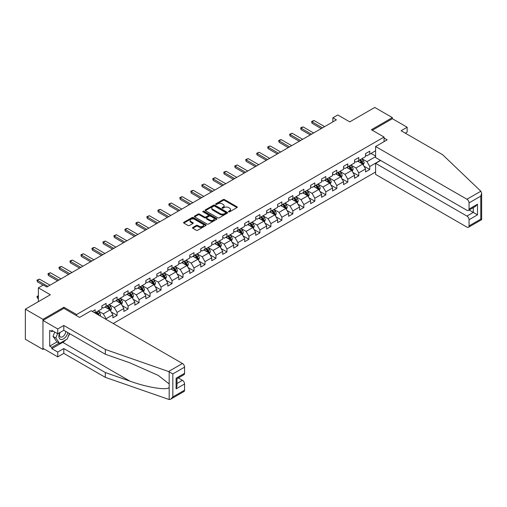 <?xml version="1.0" encoding="UTF-8"?>
<svg xmlns="http://www.w3.org/2000/svg" width="507" height="507" viewBox="0 0 507 507"><rect width="100%" height="100%" fill="white"/><g stroke="black" fill="none" stroke-linecap="round" stroke-linejoin="round"><path stroke-width="0.76" d="M228.663 211.818A0.684 0.393 0 0 0 229.633 211.818L236.978 207.578A0.976 0.564 0 0 0 237.263 207.179A0.976 0.564 0 0 0 236.978 206.78L224.538 199.6A0.976 0.564 0 0 0 223.15 199.6L215.811 203.839A0.684 0.393 0 0 0 216.774 204.397L217.725 203.846A3.131 1.806 0 0 1 222.148 203.846L223.188 204.448A3.131 1.806 0 0 1 224.1 205.722A3.131 1.806 0 0 1 223.188 207.002L222.237 207.547A0.684 0.393 0 0 0 223.207 208.104L224.157 207.559A3.131 1.806 0 0 1 228.581 207.559L229.614 208.155A3.131 1.806 0 0 1 230.533 209.435A3.131 1.806 0 0 1 229.614 210.709L228.663 211.261A0.684 0.393 0 0 0 228.663 211.818L228.663 211.261M192.812 227.453A0.976 0.564 0 0 0 192.521 227.852A0.976 0.564 0 0 0 192.812 228.251L196.298 230.267A0.976 0.564 0 0 0 197.679 230.267L205.836 225.558A0.976 0.564 0 0 0 206.127 225.159A0.976 0.564 0 0 0 205.836 224.759L193.395 217.573A0.976 0.564 0 0 0 192.014 217.573L183.857 222.281A0.976 0.564 0 0 0 183.572 222.681A0.976 0.564 0 0 0 183.857 223.08L188.072 225.514A0.976 0.564 0 0 0 189.46 225.514L192.945 223.498A0.976 0.564 0 0 0 193.237 223.099A0.976 0.564 0 0 0 192.945 222.7L190.854 221.496A2.617 1.508 0 0 1 190.093 220.431A2.617 1.508 0 0 1 191.703 219.03A2.617 1.508 0 0 1 194.555 219.36L202.743 224.088A2.617 1.508 0 0 1 203.51 225.159A2.617 1.508 0 0 1 201.894 226.553A2.617 1.508 0 0 1 199.048 226.223L197.679 225.438A0.976 0.564 0 0 0 196.298 225.438L192.812 227.453L192.812 228.251L196.298 226.249L196.298 225.438M405.251 133.138L407.153 132.042L407.153 127.244L392.367 118.708L392.367 117.611L374.762 107.446L349.76 121.876L337.795 114.969L332.865 117.814L336.382 119.842L46.828 287.019L43.304 284.985L38.38 287.83L38.38 301.652M63.939 308.402L63.939 307.223L42.956 319.34L25.35 309.175L50.345 294.744L38.38 287.83M63.939 307.223L76.614 314.543L384.059 137.042L384.059 141.637M392.367 117.611L371.384 129.722L384.059 137.042M217.795 217.852A0.976 0.564 0 0 0 219.176 217.852L227.332 213.143A0.976 0.564 0 0 0 227.618 212.744A0.976 0.564 0 0 0 227.332 212.344L214.892 205.164A0.976 0.564 0 0 0 213.51 205.164L205.354 209.873A0.976 0.564 0 0 0 205.069 210.272A0.976 0.564 0 0 0 205.354 210.671L217.795 217.852M203.244 211.964A0.684 0.393 0 0 1 203.934 212.065L203.934 211.248L216.584 218.555A0.976 0.564 0 0 1 216.876 218.954A0.976 0.564 0 0 1 216.584 219.354L208.428 224.062A0.976 0.564 0 0 1 207.046 224.062L194.606 216.876L194.606 216.077A0.976 0.564 0 0 0 194.32 216.476A0.976 0.564 0 0 0 194.606 216.876M194.606 216.077L198.098 214.062A0.976 0.564 0 0 1 199.479 214.062L204.524 216.977A0.976 0.564 0 0 0 205.905 216.977L208.225 215.64A0.976 0.564 0 0 0 208.51 215.241A0.976 0.564 0 0 0 208.225 214.841L202.971 211.806A0.684 0.393 0 0 1 203.934 211.248M42.956 319.34L42.956 349.424L25.35 339.259L25.35 309.175M76.614 315.722L76.614 314.543M113.194 323.504L375.605 172.006M375.605 150.782L369.761 154.16L369.761 151.187L365.534 153.627L365.534 156.6L358.779 160.497L358.779 157.531L354.551 159.971L354.551 162.937L347.789 166.841L347.789 163.875L343.569 166.315L343.569 169.281L336.806 173.185L336.806 170.219L332.579 172.659L332.579 175.625L325.824 179.529L325.824 176.556L321.596 178.996L321.596 181.969L314.834 185.866L314.834 182.9L310.614 185.34L310.614 188.306L303.851 192.21L303.851 189.244L299.624 191.684L299.624 194.65L292.869 198.554L292.869 195.588L288.641 198.022L288.641 200.994L281.879 204.898L281.879 201.925L277.659 204.365L277.659 207.338L270.896 211.235L270.896 208.269L266.669 210.709L266.669 213.675L259.914 217.579L259.914 214.613L255.686 217.053L255.686 220.019L248.924 223.923L248.924 220.957L244.697 223.391L244.697 226.363L237.941 230.267L237.941 227.294L233.714 229.734L233.714 232.7L226.952 236.604L226.952 233.638L222.731 236.078L222.731 239.044L215.969 242.948L215.969 239.982L211.742 242.422L211.742 245.388L204.986 249.292L204.986 246.326L200.759 248.76L200.759 251.732L193.997 255.636L193.997 252.663L189.776 255.103L189.776 258.069L183.014 261.973L183.014 259.007L178.787 261.447L178.787 264.413L172.031 268.317L172.031 265.351L167.804 267.791L167.804 270.757L161.042 274.661L161.042 271.689L156.821 274.129L156.821 277.101L150.059 281.005L150.059 278.032L145.832 280.472L145.832 283.438L139.076 287.342L139.076 284.376L134.849 286.816L134.849 289.782L128.087 293.686L128.087 290.72L123.866 293.16L123.866 296.126L117.104 300.03L117.104 297.058L112.877 299.498L112.877 302.47L106.121 306.367L106.121 303.401L101.894 305.841L101.894 308.807L95.132 312.711L95.132 309.745L92.249 311.412M380.427 160.358L369.761 166.518L369.761 169.484L365.534 171.924L365.534 168.958L358.779 172.862L358.779 175.828L354.551 178.268L354.551 175.302L347.789 179.199L347.789 182.171L343.569 184.611L343.569 181.639L336.806 185.543L336.806 188.509L332.579 190.949L332.579 187.983L325.824 191.887L325.824 194.853L321.596 197.293L321.596 194.327L314.834 198.231L314.834 201.197L310.614 203.637L310.614 200.664L303.851 204.568L303.851 207.54L299.624 209.98L299.624 207.008L292.869 210.912L292.869 213.878L288.641 216.318L288.641 213.352L281.879 217.256L281.879 220.222L277.659 222.662L277.659 219.696L270.896 223.6L270.896 226.566L266.669 229.006L266.669 226.033L259.914 229.937L259.914 232.909L255.686 235.349L255.686 232.377L248.924 236.281L248.924 239.247L244.697 241.687L244.697 238.721L237.941 242.625L237.941 245.591L233.714 248.031L233.714 245.065L226.952 248.969L226.952 251.935L222.731 254.375L222.731 251.402L215.969 255.306L215.969 258.278L211.742 260.712L211.742 257.746L204.986 261.65L204.986 264.616L200.759 267.056L200.759 264.09L193.997 267.994L193.997 270.96L189.776 273.4L189.776 270.434L183.014 274.331L183.014 277.304L178.787 279.744L178.787 276.771L172.031 280.675L172.031 283.647L167.804 286.081L167.804 283.115L161.042 287.019L161.042 289.985L156.821 292.425L156.821 289.459L150.059 293.363L150.059 296.329L145.832 298.769L145.832 295.803L139.076 299.7L139.076 302.673L134.849 305.113L134.849 302.14L128.087 306.044L128.087 309.017L123.866 311.45L123.866 308.484L117.104 312.388L117.104 315.354L112.877 317.794L112.877 314.828L106.121 318.732L106.121 319.423M95.132 312.711L94.815 312.895M104.993 307.02L110.063 309.948L103.301 313.852L98.231 310.924M101.894 307.185L103.301 307.996L106.121 306.367M103.301 313.852L106.121 318.732M110.063 309.948L112.877 314.828M115.976 300.676L121.046 303.604L114.284 307.508L109.214 304.58M112.877 300.841L114.284 301.652L117.104 300.03M114.284 307.508L117.104 312.388M121.046 303.604L123.866 308.484M126.959 294.339L132.035 297.267L125.273 301.164L120.203 298.243M123.866 294.497L125.273 295.315L128.087 293.686M125.273 301.164L128.087 306.044M132.035 297.267L134.849 302.14M137.948 287.995L143.018 290.923L136.256 294.827L131.186 291.899M134.849 288.16L136.256 288.971L139.076 287.342M136.256 294.827L139.076 299.7M143.018 290.923L145.832 295.803M148.931 281.651L154.001 284.579L147.245 288.483L142.175 285.555M145.832 281.816L147.245 282.627L150.059 281.005M147.245 288.483L150.059 293.363M154.001 284.579L156.821 289.459M159.92 275.307L164.99 278.235L158.228 282.139L153.158 279.211M156.821 275.472L158.228 276.283L161.042 274.661M158.228 282.139L161.042 287.019M164.99 278.235L167.804 283.115M170.903 268.97L175.973 271.898L169.211 275.795L164.141 272.874M167.804 269.128L169.211 269.946L172.031 268.317M169.211 275.795L172.031 280.675M175.973 271.898L178.787 276.771M181.886 262.626L186.956 265.554L180.2 269.458L175.13 266.53M178.787 262.791L180.2 263.602L183.014 261.973M180.2 269.458L183.014 274.331M186.956 265.554L189.776 270.434M192.875 256.282L197.945 259.21L191.183 263.114L186.113 260.186M189.776 256.447L191.183 257.258L193.997 255.636M191.183 263.114L193.997 267.994M197.945 259.21L200.759 264.09M203.858 249.938L208.928 252.866L202.166 256.77L197.096 253.842M200.759 250.103L202.166 250.914L204.986 249.292M202.166 256.77L204.986 261.65M208.928 252.866L211.742 257.746M214.841 243.601L219.911 246.529L213.155 250.426L208.085 247.505M211.742 243.759L213.155 244.577L215.969 242.948M213.155 250.426L215.969 255.306M219.911 246.529L222.731 251.402M225.83 237.257L230.9 240.185L224.138 244.089L219.068 241.161M222.731 237.422L224.138 238.233L226.952 236.604M224.138 244.089L226.952 248.969M230.9 240.185L233.714 245.065M236.813 230.913L241.883 233.841L235.121 237.745L230.051 234.817M233.714 231.078L235.121 231.889L237.941 230.267M235.121 237.745L237.941 242.625M241.883 233.841L244.697 238.721M247.796 224.576L252.866 227.497L246.11 231.401L241.04 228.473M244.697 224.734L246.11 225.545L248.924 223.923M246.11 231.401L248.924 236.281M252.866 227.497L255.686 232.377M258.785 218.232L263.855 221.16L257.093 225.057L252.023 222.136M255.686 218.39L257.093 219.208L259.914 217.579M257.093 225.057L259.914 229.937M263.855 221.16L266.669 226.033M269.768 211.888L274.838 214.816L268.076 218.72L263.006 215.792M266.669 212.053L268.076 212.864L270.896 211.235M268.076 218.72L270.896 223.6M274.838 214.816L277.659 219.696M280.751 205.544L285.821 208.472L279.065 212.376L273.995 209.448M277.659 205.709L279.065 206.52L281.879 204.898M279.065 212.376L281.879 217.256M285.821 208.472L288.641 213.352M291.74 199.207L296.81 202.128L290.048 206.032L284.978 203.104M288.641 199.365L290.048 200.176L292.869 198.554M290.048 206.032L292.869 210.912M296.81 202.128L299.624 207.008M302.723 192.863L307.793 195.791L301.031 199.695L295.961 196.767M299.624 193.021L301.031 193.839L303.851 192.21M301.031 199.695L303.851 204.568M307.793 195.791L310.614 200.664M313.706 186.519L318.783 189.447L312.02 193.351L306.95 190.423M310.614 186.684L312.02 187.495L314.834 185.866M312.02 193.351L314.834 198.231M318.783 189.447L321.596 194.327M324.695 180.175L329.765 183.103L323.003 187.007L317.933 184.079M321.596 180.34L323.003 181.151L325.824 179.529M323.003 187.007L325.824 191.887M329.765 183.103L332.579 187.983M335.678 173.838L340.748 176.759L333.993 180.663L328.923 177.735M332.579 173.996L333.993 174.814L336.806 173.185M333.993 180.663L336.806 185.543M340.748 176.759L343.569 181.639M346.668 167.494L351.738 170.422L344.975 174.326L339.905 171.398M343.569 167.652L344.975 168.47L347.789 166.841M344.975 174.326L347.789 179.199M351.738 170.422L354.551 175.302M357.65 161.15L362.72 164.078L355.958 167.982L350.888 165.054M354.551 161.315L355.958 162.126L358.779 160.497M355.958 167.982L358.779 172.862M362.72 164.078L365.534 168.958M375.605 156.638L366.948 161.638L361.878 158.71M371.029 153.425L375.605 156.067M365.534 154.971L366.948 155.782L369.761 154.16M366.948 161.638L369.761 166.518M42.956 349.424L43.906 348.873M332.865 117.814L332.865 121.876M363.88 166.093L369.761 169.484M352.897 172.431L358.779 175.828M341.914 178.775L347.789 182.171M330.925 185.118L336.806 188.509M319.942 191.462L325.824 194.853M308.959 197.8L314.834 201.197M297.97 204.144L303.851 207.54M286.987 210.487L292.869 213.878M275.998 216.825L281.879 220.222M265.015 223.169L270.896 226.566M254.032 229.513L259.914 232.909M243.043 235.856L248.924 239.247M232.06 242.194L237.941 245.591M221.077 248.538L226.952 251.935M210.088 254.882L215.969 258.278M199.105 261.225L204.986 264.616M188.122 267.563L193.997 270.96M177.133 273.907L183.014 277.304M166.15 280.251L172.031 283.647M155.167 286.594L161.042 289.985M144.178 292.932L150.059 296.329M133.195 299.276L139.076 302.673M122.212 305.62L128.087 309.017M111.223 311.963L117.104 315.354M228.936 211.913L229.614 211.527A3.131 1.806 0 0 0 230.533 210.247L230.533 209.435M224.1 205.722L224.1 206.533A3.131 1.806 0 0 1 223.188 207.813L222.51 208.206M236.965 207.585L224.538 200.411A0.976 0.564 0 0 0 223.15 200.411L216.083 204.492M227.32 213.155L214.892 205.975A0.976 0.564 0 0 0 213.51 205.975L205.367 210.678M225.609 213.022A0.684 0.393 0 0 0 225.609 212.465L214.683 206.159A0.684 0.393 0 0 0 213.72 206.159L212.718 206.742A3.131 1.806 0 0 0 211.799 208.016A3.131 1.806 0 0 0 212.718 209.296L220.177 213.605A3.131 1.806 0 0 0 224.607 213.605L225.609 213.022L225.609 213.84A0.684 0.393 0 0 0 225.805 213.561L225.805 212.744M211.799 208.016L211.799 208.833A3.131 1.806 0 0 0 212.718 210.107L212.718 209.296M225.609 213.84L224.607 214.417A3.131 1.806 0 0 1 220.177 214.417L212.718 210.107M194.618 216.882L198.098 214.879L198.098 214.062M208.51 215.241L208.51 216.052A0.976 0.564 0 0 1 208.225 216.451L205.905 217.788A0.976 0.564 0 0 1 204.524 217.788L199.479 214.879A0.976 0.564 0 0 0 198.098 214.879M203.934 212.065L216.571 219.36M209.759 220A2.617 1.508 0 0 0 212.61 220.323A2.617 1.508 0 0 0 214.227 218.929A2.617 1.508 0 0 0 213.46 217.864L210.576 216.197A0.976 0.564 0 0 0 209.188 216.197L206.875 217.535A0.976 0.564 0 0 0 206.59 217.934A0.976 0.564 0 0 0 206.875 218.333L209.759 220L209.759 220.811A2.617 1.508 0 0 0 212.61 221.141A2.617 1.508 0 0 0 214.227 219.746L214.227 218.929M206.59 217.934L206.59 218.745A0.976 0.564 0 0 0 206.875 219.144L206.875 218.333M209.759 220.811L206.875 219.144M203.51 225.159L203.51 225.97A2.617 1.508 0 0 1 201.894 227.364A2.617 1.508 0 0 1 199.048 227.035L197.679 226.249A0.976 0.564 0 0 0 196.298 226.249M190.093 220.431L190.093 221.242A2.617 1.508 0 0 0 190.854 222.307L190.854 221.496M192.933 223.511L190.854 222.307M205.823 225.564L193.395 218.39A0.976 0.564 0 0 0 192.014 218.39L183.87 223.086M363.278 165.041L364.115 162.931A2.636 1.521 -120 0 0 363.272 160.681L361.821 158.742M359.286 162.094L358.297 160.776M359.634 160.003L361.092 161.942A2.636 1.521 60 0 1 361.846 163.533L362.689 163.045A2.636 1.521 -120 0 0 361.935 161.454L360.483 159.515M359.818 159.895L361.434 162.05A1.344 0.773 60 0 1 361.675 162.455L362.689 163.045M322.509 127.853L312.008 121.788L312.008 123.252L311.621 121.566L312.673 120.958L314.118 120.571L324.626 126.636M321.242 128.588L312.008 123.252M314.118 120.571L312.008 121.788L311.621 121.566M59.756 332.611A6.471 3.739 120 0 0 61.157 339.506A6.471 3.739 120 0 0 67.83 332.605M60.105 332.408A4.43 2.56 120 0 0 60.396 336.965A4.43 2.56 120 0 0 61.043 337.168A4.43 2.56 120 0 0 65.745 331.401M69.389 333.505L67.247 339.018L59.642 343.404L56.828 341.781L53.026 336.375L54.712 332.022M59.642 343.404L55.846 337.998L57.532 333.65M53.026 336.375L55.846 337.998M480.839 191.221L481.65 193.192L480.775 196.133L469.051 202.901A2.985 1.724 -120 0 0 466.941 199.245L480.839 191.221L442.643 154.724L401.1 130.743L407.153 127.244M380.605 160.459L375.605 163.349L375.605 174.402L466.941 227.136A2.985 1.724 -120 0 0 468.43 227.282A2.985 1.724 -120 0 0 469.051 225.913L469.051 219.734A2.985 1.724 -120 0 0 466.941 216.077L473.278 212.414L477.499 214.854L469.051 219.734M375.605 163.349L466.941 216.077M384.059 138.056L387.158 139.85L375.605 146.517L375.605 157.576L466.941 210.304A2.985 1.724 -120 0 0 468.43 210.449A2.985 1.724 -120 0 0 469.051 209.08L469.051 202.901M375.605 146.517L466.941 199.245M392.367 118.708L372.334 130.274M469.152 210.037L473.278 212.414L473.278 207.655M469.051 209.08L477.499 204.207L475.389 206.431L468.43 210.449M469.051 225.913L480.775 219.144L481.219 219.404M65.847 339.829A11.205 6.471 -60 0 1 62.741 342.352L51.828 348.651L57.741 352.067L63.8 348.569L105.342 372.556L105.342 377.354L169.18 399.554L170.726 399.161L172.836 396.93L184.567 390.162A2.985 1.724 60 0 1 183.946 391.531L170.726 399.161M105.342 372.556L129.9 381.125C147.347 387.462 166.885 390.612 169.18 387.449L169.18 383.913L158.209 375.383L129.9 362.828L105.342 354.26L63.8 330.279L57.741 333.771L51.828 330.355L51.828 331.66L49.711 330.437L49.711 346.129L51.828 347.352L59.154 343.125M57.741 352.067L57.741 356.865L42.956 348.328L42.956 320.437L63.869 308.364L79.574 317.426L91.121 310.759L182.45 363.494A2.985 1.724 60 0 1 184.567 367.15L184.567 373.329A2.985 1.724 60 0 1 183.946 374.698L176.987 378.716L176.987 385.916L176.113 388.863L176.113 378.209C177.254 378.868 177.254 378.868 176.113 378.209L184.567 373.329M63.8 348.569L63.8 353.366L57.741 356.865M105.342 377.354L63.8 353.366M184.567 367.15L172.836 373.919L168.552 371.517L105.342 349.462L63.8 325.481L57.741 328.973L57.741 333.771M57.741 328.973L42.956 320.437M51.828 348.651L51.828 347.352M63.8 325.481L63.8 330.279M105.342 349.462L105.342 354.26M176.987 383.476L182.45 380.32A2.985 1.724 60 0 1 184.567 383.983L184.567 390.162M182.45 380.32L178.325 377.943M69.662 333.663A11.205 6.471 -60 0 1 68.071 336.895M52.956 331.008L51.828 331.66M49.711 346.129L57.038 341.902M352.289 171.385L353.132 169.275A2.636 1.521 -120 0 0 352.289 167.025L350.831 165.086M348.303 168.438L347.314 167.12M348.651 166.347L350.103 168.286A2.636 1.521 60 0 1 350.857 169.877L351.706 169.389A2.636 1.521 -120 0 0 350.952 167.798L349.494 165.859M348.835 166.239L350.445 168.394A1.344 0.773 60 0 1 350.692 168.799L351.706 169.389M341.306 177.729L342.143 175.618A2.636 1.521 -120 0 0 341.3 173.369L339.848 171.429M337.313 174.782L336.325 173.464M337.668 172.691L339.12 174.63A2.636 1.521 60 0 1 339.874 176.214L340.717 175.726A2.636 1.521 -120 0 0 339.963 174.142L338.511 172.203M337.852 172.583L339.462 174.738A1.344 0.773 60 0 1 339.703 175.143L340.717 175.726M311.526 134.197L301.019 128.132L301.019 129.596L300.632 127.91L301.69 127.295L303.135 126.908L313.637 132.973M310.259 134.925L301.019 129.596M303.135 126.908L301.019 128.132L300.632 127.91M300.543 140.54L290.036 134.475L290.036 135.933L289.649 134.247L292.146 133.252L302.654 139.317M299.276 141.269L290.036 135.933M292.146 133.252L290.036 134.475L289.649 134.247M330.323 184.066L331.16 181.956A2.636 1.521 -120 0 0 330.317 179.712L328.866 177.773M326.331 181.119L325.342 179.801M326.679 179.028L328.13 180.974A2.636 1.521 60 0 1 328.891 182.558L329.734 182.07A2.636 1.521 -120 0 0 328.98 180.486L327.522 178.54M326.863 178.927L328.479 181.075A1.344 0.773 60 0 1 328.72 181.487L329.734 182.07M319.334 190.41L320.171 188.3A2.636 1.521 -120 0 0 319.334 186.05L317.876 184.111M315.341 187.463L314.359 186.145M315.696 185.372L317.148 187.311A2.636 1.521 60 0 1 317.902 188.902L318.751 188.414A2.636 1.521 -120 0 0 317.99 186.823L316.539 184.884M315.88 185.264L317.49 187.419A1.344 0.773 60 0 1 317.737 187.824L318.751 188.414M308.351 196.754L309.188 194.644A2.636 1.521 -120 0 0 308.345 192.394L306.893 190.455M304.358 193.807L303.37 192.489M304.707 191.716L306.165 193.655A2.636 1.521 60 0 1 306.919 195.239L307.762 194.758A2.636 1.521 -120 0 0 307.008 193.167L305.556 191.228M304.891 191.608L306.507 193.763A1.344 0.773 60 0 1 306.748 194.168L307.762 194.758M289.554 146.878L279.053 140.813L279.053 142.277L278.66 140.591L279.718 139.983L281.163 139.596L291.671 145.661M288.287 147.613L279.053 142.277M281.163 139.596L279.053 140.813L278.66 140.591M278.571 153.222L268.064 147.157L268.064 148.621L267.677 146.935L270.18 145.94L280.682 152.005M277.304 153.957L268.064 148.621M270.18 145.94L268.064 147.157L267.677 146.935M267.588 159.566L257.081 153.501L257.081 154.965L256.694 153.272L259.191 152.277L269.699 158.342M266.321 160.294L257.081 154.965M259.191 152.277L257.081 153.501L256.694 153.272M297.368 203.092L298.205 200.981A2.636 1.521 -120 0 0 297.362 198.738L295.911 196.798M293.376 200.145L292.387 198.833M293.724 198.06L295.175 199.999A2.636 1.521 60 0 1 295.936 201.583L296.779 201.095A2.636 1.521 -120 0 0 296.025 199.511L294.567 197.572M293.908 197.952L295.524 200.107A1.344 0.773 60 0 1 295.765 200.512L296.779 201.095M256.599 165.909L246.098 159.844L246.098 161.302L245.705 159.616L248.208 158.621L258.716 164.686M255.332 166.638L246.098 161.302M248.208 158.621L246.098 159.844L245.705 159.616M286.379 209.435L287.216 207.325A2.636 1.521 -120 0 0 286.379 205.082L284.921 203.142M282.386 206.488L281.404 205.17M282.741 204.397L284.193 206.343A2.636 1.521 60 0 1 284.947 207.927L285.796 207.439A2.636 1.521 -120 0 0 285.035 205.855L283.584 203.909M282.925 204.296L284.535 206.444A1.344 0.773 60 0 1 284.782 206.856L285.796 207.439M245.616 172.247L235.109 166.182L235.109 167.646L234.722 165.96L237.219 164.965L247.727 171.03M244.349 172.982L235.109 167.646M237.219 164.965L235.109 166.182L234.722 165.96M275.396 215.779L276.233 213.669A2.636 1.521 -120 0 0 275.39 211.419L273.938 209.48M271.403 212.832L270.415 211.514M271.752 210.741L273.21 212.68A2.636 1.521 60 0 1 273.964 214.271L274.807 213.783A2.636 1.521 -120 0 0 274.053 212.192L272.601 210.253M271.936 210.633L273.552 212.788A1.344 0.773 60 0 1 273.793 213.194L274.807 213.783M234.633 178.591L224.126 172.526L224.126 173.99L223.739 172.304L224.791 171.689L226.236 171.309L236.744 177.374M233.366 179.326L224.126 173.99M226.236 171.309L224.126 172.526L223.739 172.304M264.413 222.123L265.25 220.013A2.636 1.521 -120 0 0 264.407 217.763L262.949 215.824M260.421 219.176L259.432 217.858M260.769 217.085L262.22 219.024A2.636 1.521 60 0 1 262.981 220.608L263.824 220.12A2.636 1.521 -120 0 0 263.07 218.536L261.612 216.597M260.953 216.977L262.563 219.132A1.344 0.773 60 0 1 262.81 219.537L263.824 220.12M223.644 184.935L213.136 178.87L213.136 180.334L212.75 178.641L215.253 177.646L225.761 183.711M222.377 185.663L213.136 180.334M215.253 177.646L213.136 178.87L212.75 178.641M253.424 228.461L254.261 226.35A2.636 1.521 -120 0 0 253.418 224.107L251.966 222.167M249.431 225.514L248.449 224.195M249.786 223.429L251.238 225.368A2.636 1.521 60 0 1 251.992 226.952L252.841 226.464A2.636 1.521 -120 0 0 252.08 224.88L250.629 222.941M249.97 223.321L251.58 225.469A1.344 0.773 60 0 1 251.827 225.881L252.841 226.464M212.661 191.278L202.154 185.207L202.154 186.671L201.767 184.985L204.264 183.99L214.772 190.055M211.394 192.007L202.154 186.671M204.264 183.99L202.154 185.207L201.767 184.985M242.441 234.804L243.278 232.694A2.636 1.521 -120 0 0 242.435 230.451L240.983 228.505M238.448 231.857L237.46 230.539M238.797 229.766L240.255 231.705A2.636 1.521 60 0 1 241.009 233.296L241.852 232.808A2.636 1.521 -120 0 0 241.098 231.224L239.646 229.278M238.981 229.665L240.597 231.813A1.344 0.773 60 0 1 240.838 232.225L241.852 232.808M201.678 197.616L191.171 191.551L191.171 193.015L190.784 191.329L191.836 190.721L193.281 190.334L203.789 196.399M200.411 198.351L191.171 193.015M193.281 190.334L191.171 191.551L190.784 191.329M231.452 241.148L232.295 239.038A2.636 1.521 -120 0 0 231.452 236.788L229.994 234.849M227.466 238.201L226.477 236.883M227.814 236.11L229.265 238.049A2.636 1.521 60 0 1 230.026 239.64L230.869 239.152A2.636 1.521 -120 0 0 230.115 237.561L228.657 235.622M227.998 236.002L229.608 238.157A1.344 0.773 60 0 1 229.855 238.563L230.869 239.152M190.689 203.96L180.181 197.895L180.181 199.359L179.795 197.673L180.853 197.058L182.298 196.678L192.806 202.743M189.422 204.695L180.181 199.359M182.298 196.678L180.181 197.895L179.795 197.673M220.469 247.492L221.305 245.382A2.636 1.521 -120 0 0 220.463 243.132L219.011 241.193M216.476 244.545L215.494 243.227M216.831 242.454L218.283 244.393A2.636 1.521 60 0 1 219.037 245.977L219.88 245.489A2.636 1.521 -120 0 0 219.125 243.905L217.674 241.966M217.015 242.346L218.625 244.501A1.344 0.773 60 0 1 218.872 244.906L219.88 245.489M179.706 210.304L169.199 204.239L169.199 205.703L168.812 204.01L171.309 203.015L181.817 209.08M178.439 211.032L169.199 205.703M171.309 203.015L169.199 204.239L168.812 204.01M209.486 253.83L210.323 251.719A2.636 1.521 -120 0 0 209.48 249.476L208.028 247.536M205.493 250.883L204.505 249.564M205.842 248.798L207.3 250.737A2.636 1.521 60 0 1 208.054 252.321L208.897 251.833A2.636 1.521 -120 0 0 208.143 250.249L206.691 248.31M206.026 248.69L207.642 250.838A1.344 0.773 60 0 1 207.883 251.25L208.897 251.833M168.717 216.647L158.216 210.576L158.216 212.04L157.829 210.354L158.881 209.746L160.326 209.359L170.834 215.424M167.449 217.376L158.216 212.04M160.326 209.359L158.216 210.576L157.829 210.354M198.497 260.173L199.34 258.063A2.636 1.521 -120 0 0 198.497 255.82L197.039 253.874M194.511 257.226L193.522 255.908M194.859 255.135L196.31 257.074A2.636 1.521 60 0 1 197.065 258.665L197.914 258.177A2.636 1.521 -120 0 0 197.16 256.586L195.702 254.647M195.043 255.034L196.653 257.182A1.344 0.773 60 0 1 196.9 257.594L197.914 258.177M157.734 222.985L147.226 216.92L147.226 218.384L146.84 216.698L149.343 215.703L159.844 221.768M156.467 223.72L147.226 218.384M149.343 215.703L147.226 216.92L146.84 216.698M187.514 266.517L188.351 264.407A2.636 1.521 -120 0 0 187.508 262.157L186.056 260.218M183.521 263.57L182.533 262.252M183.876 261.479L185.328 263.418A2.636 1.521 60 0 1 186.082 265.009L186.925 264.521A2.636 1.521 -120 0 0 186.17 262.93L184.719 260.991M184.06 261.371L185.67 263.526A1.344 0.773 60 0 1 185.917 263.932L186.925 264.521M146.751 229.329L136.244 223.264L136.244 224.728L135.857 223.042L136.915 222.427L138.354 222.041L148.862 228.112M145.484 230.064L136.244 224.728M138.354 222.041L136.244 223.264L135.857 223.042M176.531 272.861L177.368 270.751A2.636 1.521 -120 0 0 176.525 268.501L175.073 266.562M172.538 269.914L171.55 268.596M172.887 267.823L174.345 269.762A2.636 1.521 60 0 1 175.099 271.346L175.942 270.858A2.636 1.521 -120 0 0 175.188 269.274L173.736 267.335M173.071 267.715L174.687 269.87A1.344 0.773 60 0 1 174.928 270.275L175.942 270.858M135.762 235.673L125.261 229.608L125.261 231.072L124.874 229.379L125.926 228.771L127.371 228.384L137.879 234.449M134.494 236.401L125.261 231.072M127.371 228.384L125.261 229.608L124.874 229.379M165.542 279.199L166.385 277.088A2.636 1.521 -120 0 0 165.542 274.845L164.084 272.905M161.556 276.252L160.567 274.933M161.904 274.167L163.355 276.106A2.636 1.521 60 0 1 164.11 277.69L164.959 277.202A2.636 1.521 -120 0 0 164.205 275.618L162.747 273.679M162.088 274.059L163.698 276.207A1.344 0.773 60 0 1 163.945 276.619L164.959 277.202M124.779 242.016L114.271 235.945L114.271 237.409L113.885 235.723L116.388 234.728L126.889 240.793M123.512 242.745L114.271 237.409M116.388 234.728L114.271 235.945L113.885 235.723M154.559 285.542L155.395 283.432A2.636 1.521 -120 0 0 154.553 281.189L153.101 279.243M150.566 282.595L149.578 281.277M150.921 280.504L152.373 282.443A2.636 1.521 60 0 1 153.127 284.034L153.97 283.546A2.636 1.521 -120 0 0 153.215 281.955L151.764 280.016M151.105 280.403L152.715 282.551A1.344 0.773 60 0 1 152.956 282.963L153.97 283.546M113.796 248.354L103.289 242.289L103.289 243.753L102.902 242.067L103.954 241.459L105.399 241.072L115.907 247.137M112.529 249.089L103.289 243.753M105.399 241.072L103.289 242.289L102.902 242.067M143.576 291.886L144.413 289.776A2.636 1.521 -120 0 0 143.57 287.526L142.118 285.587M139.583 288.939L138.595 287.621M139.932 286.848L141.383 288.787A2.636 1.521 60 0 1 142.144 290.378L142.987 289.89A2.636 1.521 -120 0 0 142.233 288.299L140.775 286.36M140.116 286.74L141.732 288.895A1.344 0.773 60 0 1 141.973 289.301L142.987 289.89M102.807 254.698L92.306 248.633L92.306 250.097L91.913 248.411L92.971 247.796L94.416 247.41L104.924 253.481M101.539 255.427L92.306 250.097M94.416 247.41L92.306 248.633L91.913 248.411M132.587 298.23L133.423 296.12A2.636 1.521 -120 0 0 132.587 293.87L131.129 291.931M128.594 295.283L127.612 293.965M128.949 293.192L130.4 295.131A2.636 1.521 60 0 1 131.155 296.715L132.004 296.227A2.636 1.521 -120 0 0 131.243 294.643L129.792 292.704M129.133 293.084L130.743 295.239A1.344 0.773 60 0 1 130.99 295.644L132.004 296.227M91.824 261.042L81.316 254.977L81.316 256.441L80.93 254.748L83.433 253.754L93.934 259.818M90.557 261.77L81.316 256.441M83.433 253.754L81.316 254.977L80.93 254.748M121.604 304.568L122.441 302.457A2.636 1.521 -120 0 0 121.598 300.214L120.146 298.274M117.611 301.621L116.623 300.302M117.96 299.536L119.418 301.475A2.636 1.521 60 0 1 120.172 303.059L121.015 302.571A2.636 1.521 -120 0 0 120.26 300.987L118.809 299.048M118.144 299.428L119.76 301.576A1.344 0.773 60 0 1 120.001 301.988L121.015 302.571M80.841 267.379L70.334 261.314L70.334 262.778L69.947 261.092L70.999 260.484L72.444 260.097L82.952 266.162M79.574 268.114L70.334 262.778M72.444 260.097L70.334 261.314L69.947 261.092M110.621 310.911L111.458 308.801A2.636 1.521 -120 0 0 110.615 306.558L109.163 304.612M106.628 307.964L105.64 306.646M106.977 305.873L108.428 307.812A2.636 1.521 60 0 1 109.189 309.403L110.032 308.915A2.636 1.521 -120 0 0 109.278 307.324L107.82 305.385M107.161 305.772L108.777 307.92A1.344 0.773 60 0 1 109.018 308.332L110.032 308.915M69.852 273.723L59.351 267.658L59.351 269.122L58.958 267.436L60.016 266.828L61.461 266.441L71.969 272.506M68.584 274.458L59.351 269.122M61.461 266.441L59.351 267.658L58.958 267.436M100.177 315.988L100.468 315.145A2.636 1.521 -120 0 0 99.632 312.895L98.174 310.956M99.061 315.348L99.049 315.259A2.636 1.521 -120 0 0 98.288 313.668L96.837 311.729M96.178 312.109L97.788 314.264A1.344 0.773 60 0 1 98.035 314.67L99.049 315.259M95.994 312.217L97.445 314.156A2.636 1.521 60 0 1 97.724 314.574M58.869 280.067L48.361 274.002L48.361 275.466L47.975 273.78L49.033 273.165L50.472 272.779L60.979 278.85M57.602 280.796L48.361 275.466M50.472 272.779L48.361 274.002L47.975 273.78M38.38 296.031L37.379 296.608L38.38 297.184M37.379 298.072L36.992 296.38L37.379 296.608L37.379 298.072L38.38 298.648M36.992 296.38L38.38 295.682M47.886 286.411L37.379 280.346L37.379 281.81L36.992 280.118L39.489 279.123L49.997 285.188M43.095 285.105L37.379 281.81M39.489 279.123L37.379 280.346L36.992 280.118M229.614 211.527L229.614 210.709M222.237 208.104L222.237 207.547M223.188 207.813L223.188 207.002M215.811 204.397L215.811 203.839M223.15 200.411L223.15 199.6M224.538 200.411L224.538 199.6M236.978 207.578L236.978 206.78M205.354 210.671L205.354 209.873M213.51 205.975L213.51 205.164M214.892 205.975L214.892 205.164M227.332 213.143L227.332 212.344M220.177 214.417L220.177 213.605M224.607 214.417L224.607 213.605M199.479 214.879L199.479 214.062M204.524 217.788L204.524 216.977M205.905 217.788L205.905 216.977M208.225 216.451L208.225 215.64M216.584 219.354L216.584 218.555M197.679 226.249L197.679 225.438M199.048 227.035L199.048 226.223M192.945 223.498L192.945 222.7M183.857 223.08L183.857 222.281M192.014 218.39L192.014 217.573M193.395 218.39L193.395 217.573M205.836 225.558L205.836 224.759M362.461 163.926L364.096 162.981M361.935 161.454L363.272 160.681M360.059 162.538L361.092 161.942M480.775 219.144L480.775 196.133M477.499 204.207L477.499 214.854M169.18 399.554L169.18 387.449M169.18 383.913L169.18 371.808M172.836 373.919L172.836 396.93M184.567 383.983L176.113 388.863M168.552 371.517L182.45 363.494M62.741 342.352L129.9 381.125M351.471 170.27L353.113 169.325M350.952 167.798L352.289 167.025M349.07 168.882L350.103 168.286M340.489 176.613L342.124 175.669M339.963 174.142L341.3 173.369M338.087 175.226L339.12 174.63M329.506 182.951L331.141 182.007M328.98 180.486L330.317 179.712M327.104 181.569L328.13 180.974M318.516 189.295L320.158 188.351M317.99 186.823L319.334 186.05M316.115 187.907L317.148 187.311M307.534 195.639L309.169 194.694M307.008 193.167L308.345 192.394M305.132 194.251L306.165 193.655M296.551 201.982L298.186 201.038M296.025 199.511L297.362 198.738M294.149 200.595L295.175 199.999M285.561 208.32L287.203 207.376M285.035 205.855L286.379 205.082M283.16 206.938L284.193 206.343M274.579 214.664L276.214 213.72M274.053 212.192L275.39 211.419M272.177 213.276L273.21 212.68M263.596 221.008L265.231 220.063M263.07 218.536L264.407 217.763M261.194 219.62L262.22 219.024M252.606 227.351L254.248 226.407M252.08 224.88L253.418 224.107M250.205 225.964L251.238 225.368M241.624 233.689L243.259 232.745M241.098 231.224L242.435 230.451M239.222 232.307L240.255 231.705M230.641 240.033L232.276 239.089M230.115 237.561L231.452 236.788M228.232 238.645L229.265 238.049M219.651 246.377L221.293 245.432M219.125 243.905L220.463 243.132M217.25 244.989L218.283 244.393M208.669 252.72L210.304 251.77M208.143 250.249L209.48 249.476M206.267 251.333L207.3 250.737M197.686 259.058L199.321 258.114M197.16 256.586L198.497 255.82M195.277 257.67L196.31 257.074M186.696 265.402L188.338 264.458M186.17 262.93L187.508 262.157M184.295 264.014L185.328 263.418M175.714 271.746L177.349 270.801M175.188 269.274L176.525 268.501M173.312 270.358L174.345 269.762M164.724 278.09L166.366 277.139M164.205 275.618L165.542 274.845M162.322 276.702L163.355 276.106M153.741 284.427L155.376 283.483M153.215 281.955L154.553 281.189M151.34 283.039L152.373 282.443M142.759 290.771L144.394 289.827M142.233 288.299L143.57 287.526M140.357 289.383L141.383 288.787M131.769 297.115L133.411 296.17M131.243 294.643L132.587 293.87M129.367 295.727L130.4 295.131M120.786 303.459L122.421 302.508M120.26 300.987L121.598 300.214M118.385 302.071L119.418 301.475M109.804 309.796L111.439 308.852M109.278 307.324L110.615 306.558M107.402 308.408L108.428 307.812M99.626 315.671L100.456 315.196M98.288 313.668L99.632 312.895M481.65 193.192L481.65 219.651L468.43 227.282"/></g></svg>
